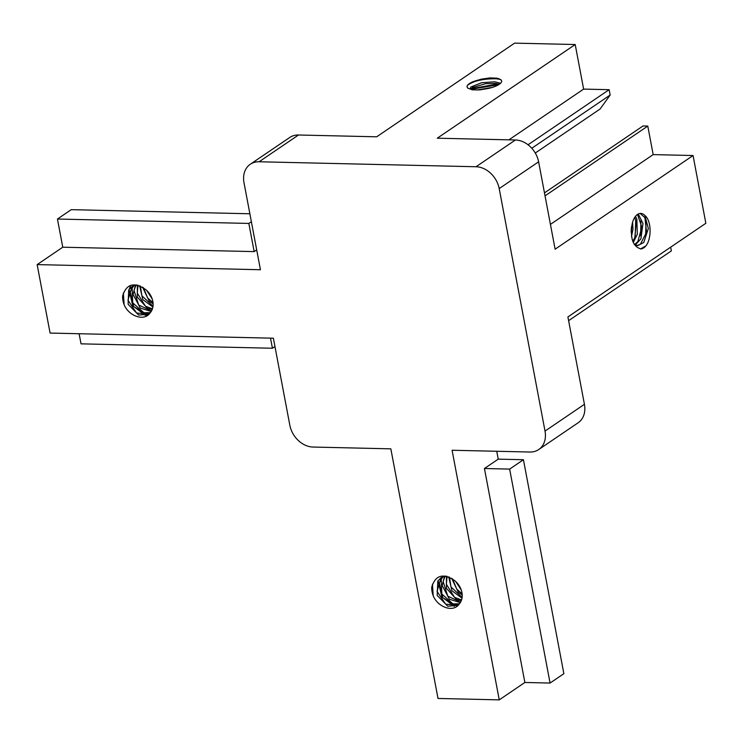 <?xml version="1.0" encoding="UTF-8"?>
<svg xmlns="http://www.w3.org/2000/svg" width="743" height="743" viewBox="0 0 743 743"><rect width="100%" height="100%" fill="white"/><g stroke="black" fill="none" stroke-linecap="round" stroke-linejoin="round"><path stroke-width="1.11" d="M455.747 581.537L461.245 589.951M460.019 587.1L457.939 583.905M451.595 578.24L458.338 592.357L462.202 594.929M462.118 593.815L456.759 589.162L452.571 578.871M448.726 576.865L451.883 590.713L461.997 598.161M462.118 597.372L450.982 586.924L449.487 577.162M446.459 576.196L446.413 588.307L456.583 599.564L461.319 600.613M461.542 599.972L454.54 597.335L446.385 584.249L447.072 576.336M444.565 576.15L442.187 585.586L449.413 599.23L460.288 602.629M460.586 602.136L447.76 596.137L443.125 581.574L445.141 576.011M457.734 605.331L445.642 604.133L437.051 591.354L441.11 577.664M445.261 575.992L441.026 577.729L437.813 581.035L437.209 595.403L447.713 606.223L457.567 605.443L459.295 603.938A16.132 12.585 -124.2 0 0 454.92 580.831M146.65 290.392L152.148 298.807M150.922 295.955L148.841 292.761M142.498 287.095L149.241 301.212L153.104 303.785M153.021 302.661L147.662 298.008L143.473 287.727M139.628 285.711L142.786 299.568L152.9 307.017M153.021 306.227L141.885 295.779L140.39 286.018M137.362 285.052L137.316 297.163L147.486 308.41L152.222 309.469M152.445 308.828L145.442 306.19L137.288 293.095L137.975 285.191M135.467 284.996L133.09 294.432L140.316 308.085L151.191 311.484M151.488 310.983L138.662 304.983L134.028 290.429L136.043 284.866M148.637 314.187L136.545 312.989L127.954 300.209L132.013 286.519M136.164 284.838L131.929 286.575L128.715 289.891L128.112 304.259L138.616 315.078L148.461 314.298L150.197 312.784A16.132 12.585 -124.2 0 0 145.823 289.677M501.088 80.03L501.655 81.089M470.718 89.197L472.557 87.535L485.55 83.69L495.089 83.383L499.435 84.182M500.494 79.436L496.213 78.777C483.089 78.674 473.477 80.885 467.366 85.389L467.003 86.847L467.756 88.148L472.604 89.866L479.848 89.884L488.095 88.51A16.132 4.904 -10.7 0 0 501.636 80.978A16.132 4.904 -10.7 0 0 500.866 79.835L496.993 78.173L489.953 77.904L481.213 79.185L472.613 81.841C479.95 79.111 487.77 77.931 496.073 78.321L499.082 78.702M500.587 83.244L494.801 81.795L481.594 82.724L470.821 87.042L470.235 88.473L471.712 89.727M631.513 236.45L632.98 229.308L632.581 222.278M631.606 226.355L631.16 232.494M633.268 242.534L637.318 234.314L636.853 219.157L635.479 216.352M634.698 217.458L636.287 222.278L634.801 237.667L632.767 241.364M640.113 213.445L644.905 217.625L646.577 232.215L640.355 244.317L637.067 245.552M644.878 215.489A16.132 8.814 91.3 0 0 640.707 213.417A16.132 8.814 91.3 0 0 632.117 224.163C630.018 238.522 632.999 246.787 641.06 248.951A19.504 10.653 -88.7 0 0 646.28 245.413C651.797 237.732 651.286 220.299 644.878 215.489L648.351 228.519L643.763 242.487L637.819 245.608L634.29 244.428M454.307 606.372L441.853 596.908L438.24 581.295M433.215 595.765L432.454 584.137M433.531 596.536A19.504 15.222 55.8 0 1 431.748 587.1C435.482 574.971 443.218 572.872 454.939 580.803M147.272 315.58L146.111 315.422M145.21 315.227L132.756 305.763L129.143 290.151M129.366 288.953L130.666 285.331M124.118 304.611L123.357 292.993M124.434 305.392A19.504 15.222 55.8 0 1 122.651 295.955C126.384 283.826 134.121 281.727 145.842 289.659M471.034 88.751L497.178 84.024L499.333 84.256M470.932 89.346L498.739 84.637M467.403 85.38A19.504 5.935 169.3 0 1 472.613 81.841M631.401 227.637L631.151 231.184M635.711 219.984L635.191 236.636M640.958 220.68L640.615 235.707M645.899 245.877L640.503 248.942M646.094 220.857L645.556 236.376M635.246 244.995L640.875 238.847L642.992 223.559L638.246 214.003M637.494 214.439L641.85 227.144L637.847 241.568L634.541 244.596M298.51 135.003L259.103 161.77A22.857 17.841 -124.2 0 0 250.298 164.249L289.714 137.492A22.857 17.841 55.8 0 1 298.51 135.003L376.664 136.805L514.593 43.131L575.203 44.524L437.274 138.198L515.419 139.99A22.857 17.841 55.8 0 1 538.61 161.825L555.114 249.193L693.052 155.528L705.85 223.281L567.912 316.945L584.425 404.313A22.857 17.841 55.8 0 1 578.128 422.786L538.712 449.543A22.857 17.841 -124.2 0 0 545.018 431.079L584.425 404.313M538.61 161.825L499.194 188.592L545.018 431.079M492.433 87.368L476.839 90.042M528.032 144.774L609.149 89.689L610.161 95.039L600.093 109.007L535.276 153.03M133.61 285.646L130.22 291.86L133.74 306.58L145.962 313.787L149.956 313.044M150.197 312.784C144.597 321.44 129.663 316.648 124.406 305.401M150.337 312.627L143.845 312.738L132.728 302.856L132.143 288.238L134.065 285.461M496.742 451.27L498.228 459.146L523.434 459.722L563.863 673.687L550.071 683.049L524.864 682.473L499.25 699.869L438.008 698.457L390.837 448.837L313.007 447.045A22.857 17.841 -124.2 0 1 289.826 425.21L273.378 338.204L50.087 333.068L37.15 264.601L260.44 269.737L244.001 182.722A22.857 17.841 -124.2 0 1 250.298 164.249M37.15 264.601L62.765 247.205L57.443 219.036L71.235 209.665L249.871 213.77M442.707 576.791L439.327 583.004L442.837 597.725L455.06 604.932L459.053 604.198M459.295 603.938C453.694 612.585 438.76 607.793 433.503 596.545M459.434 603.771L452.942 603.883L441.825 594.001L441.24 579.391L443.162 576.605M508.909 139.842L583.626 89.104L575.203 44.524M550.424 224.386L653.171 154.609L693.052 155.528M538.712 449.543A22.857 17.841 -124.2 0 1 529.917 452.032L452.088 450.249L499.25 699.869M498.228 459.146L484.436 468.508L524.864 682.473M270.508 338.139L272.421 348.244L81.024 343.842L79.12 333.737M256.697 249.889L254.162 251.608L62.765 247.205M259.103 161.77L476.012 166.748L515.419 139.99M499.194 188.592A22.857 17.841 -124.2 0 0 476.012 166.748M57.443 219.036L248.84 223.429L251.366 221.711M248.84 223.429L254.162 251.608M272.421 348.244L274.956 346.526M484.436 468.508L509.642 469.093L550.071 683.049M509.642 469.093L523.434 459.722M653.171 154.609L647.785 126.078L643.001 125.976L544.47 192.874M568.618 320.67L671.366 250.893L670.66 247.178M609.149 89.689L583.626 89.104M647.785 126.078L545.037 195.855M531.793 148.256L610.161 95.039"/></g></svg>
